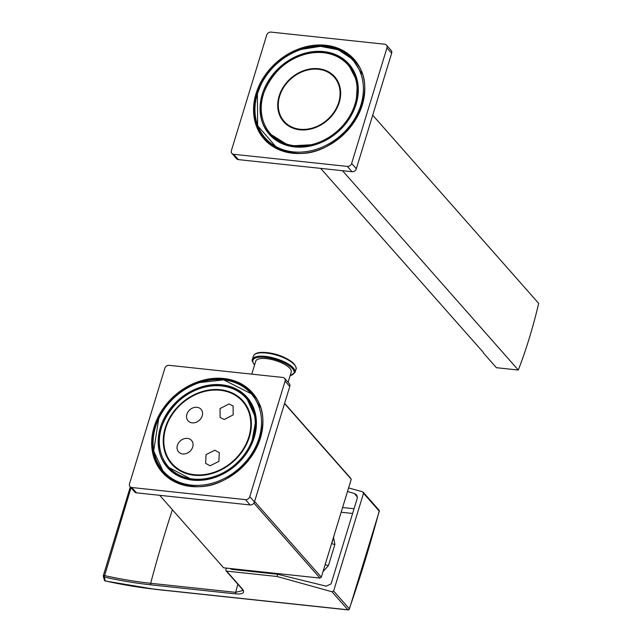 <?xml version="1.0" encoding="UTF-8"?>
<svg xmlns="http://www.w3.org/2000/svg" width="642" height="642" viewBox="0 0 642 642"><rect width="100%" height="100%" fill="white"/><g stroke="black" fill="none" stroke-linecap="round" stroke-linejoin="round"><path stroke-width="0.96" d="M322.974 571.701L328.455 565.554L334.899 544.456L333.615 537.771M334.899 544.456A3.708 1.276 17 0 1 331.625 543.493M357.474 497.245L354.472 493.529L356.695 494.966L357.345 497.975L331.079 583.899L326.144 586.17L277.697 574.261L231.642 569.35L229.876 568.467M354.472 493.529L347.483 491.531M236.673 569.887L236.874 569.213M277.697 574.261L277.015 576.484L331.978 591.764L333.631 591.017L363.516 493.273L362.537 491.796L348.59 487.92M333.631 591.017L349.296 608.785A741.077 339.891 96.1 0 0 379.181 511.04L379.286 511.241A1.236 1.236 0 0 0 379.013 510.101L363.26 492.237M131.024 487.784L104.181 577.046A174.343 60.035 -163 0 0 150.83 584.838L235.815 593.906C242.804 594.34 245.083 592.807 242.668 589.316L226.61 571.115A1.236 1.011 -41.4 0 1 225.856 569.887L226.401 568.098M130.286 486.941L103.338 575.593L104.357 575.545A173.107 59.61 -163 0 0 150.677 583.281L235.662 592.341L242.82 590.544L242.074 589.027A1.236 1.011 -41.4 0 0 242.668 589.316M277.015 576.484L226.61 571.115M331.978 591.764L347.86 609.78A1.236 0.57 96.1 0 0 348.068 609.9A1.236 1.236 0 0 0 349.368 609.081L379.286 511.241M104.389 580.135A1.236 1.236 0 0 0 105.312 581.018L104.181 577.046A1.236 1.132 -15.3 0 1 103.33 576.267A1.236 1.236 0 0 1 103.338 575.593L103.338 575.673A1.236 1.132 -15.3 0 0 103.33 576.267L104.389 580.135A1.236 1.132 -15.3 0 0 105.24 580.922A184.415 63.502 -163 0 0 154.65 589.171L347.86 609.78A1.236 1.011 -41.4 0 0 349.296 608.785A1.236 0.498 19.2 0 1 349.368 609.081M328.455 565.554A3.708 1.276 17 0 1 325.157 564.575M332.323 541.752A39.339 32.228 138.6 0 1 331.529 543.718M284.615 403.328L350.564 478.113A77.939 63.847 138.6 0 1 351.246 479.229L321.305 577.174A77.939 63.847 138.6 0 1 319.997 578.081L223.601 567.801L159.673 495.311M284.591 378.331L289.285 383.651A3.708 3.041 138.6 0 1 289.775 386.46L254.457 501.98A3.708 3.041 138.6 0 1 250.163 504.957L136.473 492.839A3.708 3.041 138.6 0 1 134.708 491.957L130.013 486.636A3.708 3.041 -41.4 0 0 131.779 487.511L245.469 499.637A3.708 3.041 -41.4 0 0 249.762 496.659L285.08 381.139A3.708 3.041 -41.4 0 0 284.591 378.331A3.708 3.041 -41.4 0 0 282.825 377.456L169.135 365.33A3.708 3.041 -41.4 0 0 164.834 368.315L129.515 483.835A3.708 3.041 -41.4 0 0 130.013 486.636M160.428 468.154A59.385 48.648 -41.4 0 0 163.854 472.969M252.908 394.445A59.385 48.648 -41.4 0 0 248.558 390.44M220.375 389.718A47.628 39.018 -41.4 0 0 171.51 414.692A47.628 39.018 -41.4 0 0 171.575 463.989A47.628 39.018 -41.4 0 0 194.229 475.249A47.628 39.018 -41.4 0 0 243.085 450.275A47.628 39.018 -41.4 0 0 243.029 400.977A47.628 39.018 -41.4 0 0 220.375 389.718M172.786 465.281A47.628 39.018 138.6 0 1 169.721 460.611M239.907 398.714A47.628 39.018 138.6 0 1 244.161 402.341M242.564 401.386A47.01 38.512 -41.4 0 0 220.206 390.272A47.01 38.512 -41.4 0 0 171.976 414.925A47.01 38.512 -41.4 0 0 172.04 463.58A47.01 38.512 -41.4 0 0 194.398 474.695A47.01 38.512 -41.4 0 0 242.62 450.042A47.01 38.512 -41.4 0 0 242.564 401.386L245.38 404.58A47.01 38.512 138.6 0 1 246.945 406.514M172.04 463.58L174.857 466.774A47.01 38.512 -41.4 0 0 176.574 468.572M192.183 422.845A8.659 7.094 -41.4 0 0 201.066 418.303A8.659 7.094 -41.4 0 0 201.058 409.339A8.659 7.094 -41.4 0 0 196.942 407.293A8.659 7.094 -41.4 0 0 188.058 411.835A8.659 7.094 -41.4 0 0 188.066 420.799A8.659 7.094 -41.4 0 0 192.183 422.845M187.432 438.398A8.659 7.094 138.6 0 1 191.549 440.444A8.659 7.094 138.6 0 1 191.565 449.408A8.659 7.094 138.6 0 1 182.681 453.942A8.659 7.094 138.6 0 1 178.556 451.896A8.659 7.094 138.6 0 1 178.548 442.932A8.659 7.094 138.6 0 1 187.432 438.398M228.985 403.954L233.102 406.009L233.174 414.884L224.235 419.515L220.118 417.461L220.045 408.585L228.985 403.954M214.845 450.227L219.283 452.666L218.874 461.389L210.086 465.787L205.641 463.347L206.05 454.624L214.845 450.227M284.542 403.585L351.246 479.229M254.593 501.53L321.305 577.174M253.895 503.119L319.997 578.081M191.212 485.095A58.599 48.006 -41.4 0 0 259.079 438.004A58.599 48.006 -41.4 0 0 223.384 379.871A58.599 48.006 -41.4 0 0 199.662 382.576A58.599 48.006 -41.4 0 0 158.734 418.664A58.599 48.006 -41.4 0 0 191.212 485.095M192.728 480.152A53.093 43.487 -41.4 0 0 214.219 477.704A53.093 43.487 -41.4 0 0 251.295 445.01A53.093 43.487 -41.4 0 0 221.875 384.815A53.093 43.487 -41.4 0 0 160.388 427.484A53.093 43.487 -41.4 0 0 192.728 480.152M288.098 382.311L291.235 372.039A18.554 6.388 17 0 0 289.887 368.364A18.554 6.388 -163 0 0 270.812 359.335A18.554 6.388 -163 0 0 255.741 361.189L251.776 374.142M483.394 352.474L320.663 168.389M483.29 352.803L496.427 367.705L518.295 370.041L342.523 170.716M372.713 115.191L538.67 303.393A279.607 128.24 -83.9 0 1 518.295 370.041M386.468 45.101L391.163 50.421A3.708 3.041 138.6 0 1 391.652 53.23L356.334 168.75A3.708 3.041 138.6 0 1 352.041 171.727L238.351 159.609A3.708 3.041 138.6 0 1 236.585 158.726L231.89 153.406A3.708 3.041 -41.4 0 0 233.656 154.281L347.346 166.406A3.708 3.041 -41.4 0 0 351.647 163.429L386.965 47.909A3.708 3.041 -41.4 0 0 386.468 45.101A3.708 3.041 -41.4 0 0 384.702 44.226L271.012 32.1A3.708 3.041 -41.4 0 0 266.711 35.085L231.393 150.605A3.708 3.041 -41.4 0 0 231.89 153.406M262.305 134.924A59.385 48.648 -41.4 0 0 265.732 139.739M354.785 61.215A59.385 48.648 -41.4 0 0 350.436 57.21M318.52 68.71A34.026 27.871 138.6 0 1 334.699 76.751A34.026 27.871 138.6 0 1 334.739 111.965A34.026 27.871 138.6 0 1 299.838 129.804A34.026 27.871 138.6 0 1 283.66 121.755A34.026 27.871 138.6 0 1 283.62 86.55A34.026 27.871 138.6 0 1 318.52 68.71M336.44 78.998A34.026 27.871 -41.4 0 0 334.49 77.449M284.382 121.635A34.026 27.871 -41.4 0 0 285.674 123.77M300.007 129.243A33.4 27.365 -41.4 0 0 334.273 111.732A33.4 27.365 -41.4 0 0 334.233 77.16A33.4 27.365 -41.4 0 0 318.344 69.264A33.4 27.365 -41.4 0 0 284.085 86.774A33.4 27.365 -41.4 0 0 284.125 121.346A33.4 27.365 -41.4 0 0 300.007 129.243M257.394 93.732A58.599 48.006 -41.4 0 0 293.089 151.865A58.599 48.006 -41.4 0 0 360.956 104.774A58.599 48.006 -41.4 0 0 301.539 49.346A58.599 48.006 -41.4 0 0 260.62 85.434A58.599 48.006 -41.4 0 0 257.394 93.732M262.265 94.254A53.093 43.487 -41.4 0 0 316.097 144.474A53.093 43.487 -41.4 0 0 353.172 111.78A53.093 43.487 -41.4 0 0 356.093 104.261A53.093 43.487 -41.4 0 0 323.753 51.585A53.093 43.487 -41.4 0 0 262.265 94.254M264.504 572.857L264.713 572.183M341.159 512.228L352.618 513.456M342.595 507.525L354.055 508.745M259.424 572.319L259.633 571.645M379.013 510.101A1.236 1.011 -41.4 0 1 379.181 511.04L363.516 493.273M150.83 584.838A1.236 0.57 96.1 0 1 150.677 583.281A742.312 340.461 -83.9 0 1 172.385 509.724M237.845 584.22A742.312 340.461 96.1 0 0 235.662 592.341A1.236 0.57 96.1 0 0 235.815 593.906M130.31 486.973L103.338 575.673M154.65 589.171A1.236 0.57 96.1 0 0 154.858 589.292A1.236 0.57 96.1 0 0 155.083 589.22M234.073 568.916L235.261 569.743M223.801 378.499A60.123 49.257 138.6 0 1 260.427 438.149A60.123 49.257 138.6 0 1 190.794 486.467A60.123 49.257 138.6 0 1 154.168 426.818A60.123 49.257 138.6 0 1 223.801 378.499M289.775 386.46L285.08 381.139M254.457 501.98L249.762 496.659M250.163 504.957L245.469 499.637M136.473 492.839L131.779 487.511M223.881 379.486A59.385 48.648 138.6 0 1 252.121 393.53C284.125 424.972 238.8 494.043 191.155 486.05C179.583 484.71 170.21 480.056 163.044 472.079A59.385 48.648 138.6 0 1 162.964 410.623A59.385 48.648 138.6 0 1 223.881 379.486M191.019 486.09A59.385 48.648 138.6 0 1 163.044 472.079M242.877 458.115A52.58 43.07 -41.4 0 0 247.018 398.024C240.581 390.882 232.203 386.709 221.891 385.521C179.688 378.491 139.675 439.361 168.148 467.577A52.58 43.07 -41.4 0 0 193.146 480.007A52.58 43.07 -41.4 0 0 228.279 470.987M248.245 399.42L247.018 398.024A52.58 43.07 -41.4 0 0 222.012 385.593M193.073 479.028A51.841 42.468 -41.4 0 0 253.1 437.371A51.841 42.468 -41.4 0 0 221.53 385.946A51.841 42.468 -41.4 0 0 161.495 427.596A51.841 42.468 -41.4 0 0 193.073 479.028M254.641 364.784A21.523 7.415 17 0 1 254.465 364.592A21.523 7.415 17 0 1 265.323 357.353A21.523 7.415 17 0 1 292.511 368.644A21.523 7.415 17 0 1 290.136 375.634M254.858 354.328A21.836 7.519 17 0 1 264.231 352.418A21.836 7.519 17 0 1 289.101 360.018L294.293 364.134C296.171 367.152 296.74 368.805 296.01 369.11A22.269 7.672 17 0 0 294.389 364.696A22.269 7.672 17 0 0 271.51 353.862A22.269 7.672 17 0 0 253.421 356.093L252.394 359.44A22.269 7.672 17 0 1 270.483 357.209A22.269 7.672 17 0 1 293.37 368.051A22.269 7.672 17 0 1 294.983 372.464L290.088 375.787M253.421 356.093C254.569 353.341 258.172 352.121 264.231 352.418A52.58 52.58 0 0 1 289.101 360.018A21.836 7.519 17 0 1 294.197 364.054M325.687 45.269A60.123 49.257 138.6 0 1 362.305 104.919A60.123 49.257 138.6 0 1 292.672 153.237A60.123 49.257 138.6 0 1 256.046 93.588A60.123 49.257 138.6 0 1 325.687 45.269M391.652 53.23L386.965 47.909M356.334 168.75L351.647 163.429M352.041 171.727L347.346 166.406M238.351 159.609L233.656 154.281M325.759 46.256A59.385 48.648 138.6 0 1 353.999 60.3C386.011 91.742 340.677 160.813 293.033 152.82C281.461 151.48 272.088 146.825 264.921 138.849A59.385 48.648 138.6 0 1 264.841 77.393A59.385 48.648 138.6 0 1 325.759 46.256M292.896 152.86A59.385 48.648 138.6 0 1 264.921 138.849M271.245 135.743L270.025 134.347A52.58 43.07 -41.4 0 0 295.031 146.777A52.58 43.07 -41.4 0 0 330.157 137.757M323.407 52.716A51.841 42.468 -41.4 0 0 263.372 94.366A51.841 42.468 -41.4 0 0 294.951 145.798A51.841 42.468 -41.4 0 0 354.986 104.14A51.841 42.468 -41.4 0 0 323.407 52.716M344.754 124.885A52.58 43.07 -41.4 0 0 348.895 64.794A52.58 43.07 -41.4 0 0 323.889 52.363M242.074 589.027L226.024 570.818M105.312 581.018L154.858 589.292L348.068 609.9M332.331 541.736L334.53 533.919M169.368 468.973L168.148 467.577M259.954 406.964L252.442 394.34L223.617 379.855L199.662 382.576M167.361 466.662L192.961 480.136L214.219 477.704M251.295 445.01L256.126 418.736L246.207 397.141M158.734 418.664L153.663 450.901L163.493 472.143L175.394 481.532M252.394 359.44C251.664 359.761 252.242 361.422 254.112 364.415L254.593 364.937M296.01 369.11L294.983 372.464M350.123 66.19L348.895 64.794C342.459 57.652 334.081 53.487 323.769 52.291C281.565 45.261 241.561 106.131 270.025 134.347M337.732 81.133L334.233 77.16M287.624 125.318L284.125 121.346M260.62 85.434L257.378 93.78L257.635 125.728L277.272 148.302M269.247 133.44L289.43 145.983L316.097 144.474M353.172 111.78L356.069 104.301L357.466 81.975L348.084 63.911M301.539 49.346L320.478 46.336L338.222 49.755L352.618 59.273L361.831 73.734"/></g></svg>
